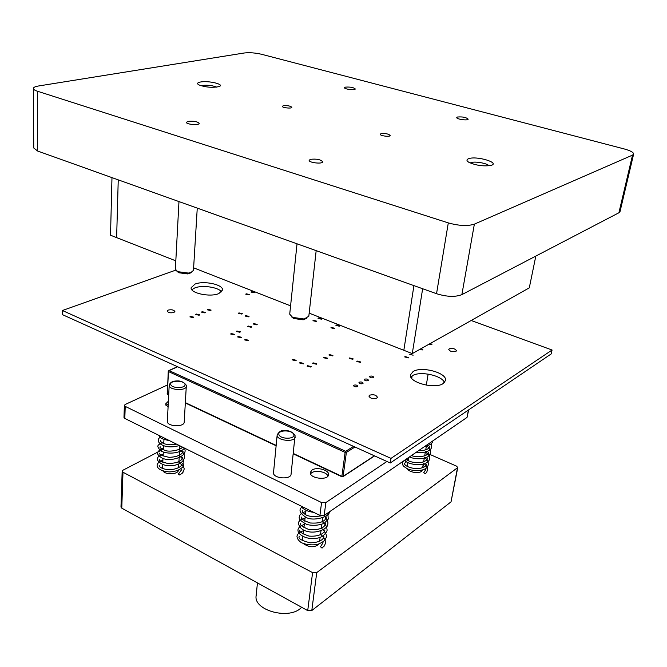 <?xml version="1.0" encoding="UTF-8"?>
<svg xmlns="http://www.w3.org/2000/svg" width="667" height="667" viewBox="0 0 667 667"><rect width="100%" height="100%" fill="white"/><g stroke="black" fill="none" stroke-linecap="round" stroke-linejoin="round"><path stroke-width="1" d="M457.495 117.017C462.598 116.625 466.15 117.334 468.151 119.143C468.151 120.902 456.178 119.218 456.745 117.542L457.495 117.017M310.463 159.338C316.567 158.679 320.66 159.505 322.72 161.798C322.795 164.299 308.546 162.731 309.146 160.297L310.463 159.338M188.036 121.369C193.73 120.86 197.457 121.527 199.208 123.378C199.408 125.554 185.976 124.462 186.41 122.336L188.036 121.369M345.464 87.127C350.283 86.818 353.552 87.427 355.261 88.936C355.344 90.52 344.055 89.203 344.505 87.685L345.464 87.127M200.383 82.041C208.563 80.34 225.771 84.592 218.859 86.643C212.089 87.861 205.428 87.277 198.866 84.884C196.765 83.642 197.274 82.691 200.383 82.041M468.626 158.696C476.772 155.536 501.526 163.182 490.47 165.524C482.9 166.442 475.696 165.366 468.851 162.289C466.425 160.772 466.35 159.58 468.626 158.696M381.024 133.658C385.509 133.258 388.561 133.867 390.187 135.484C390.212 137.16 379.74 135.843 380.215 134.234L381.024 133.658M283.3 105.736C287.552 105.403 290.395 105.928 291.821 107.304C291.913 108.821 281.941 107.787 282.316 106.328L283.3 105.736M632.533 155.111L474.362 224.145C467.667 226.288 458.988 225.871 448.299 222.895L37.335 91.187C34.734 90.328 33.408 89.428 33.35 88.486C33.442 87.385 35.168 86.552 38.528 85.985L244.097 53.01C249.425 52.393 255.244 52.818 261.564 54.277L624.245 148.949C630.498 150.675 633.625 152.393 633.633 154.094L632.533 155.111L618.901 212.773L461.872 294.631C455.294 297.19 446.848 296.882 436.535 293.705L37.644 151.034L33.75 147.999L33.35 88.486M633.633 154.094L620.027 211.581L618.901 212.773M201.142 85.776L202.334 85.459C207.77 84.892 212.49 85.443 216.5 87.127M470.202 162.973L470.902 162.648C474.712 161.081 487.252 163.248 488.944 165.775M316.175 250.659L308.813 316.25L304.177 318.993L292.605 317.384L289.72 314.174L297.032 243.805M306.695 318.326L303.193 319.818L293.572 318.484L291.346 316.658M197.257 208.121L193.463 270.402L190.879 272.545L188.361 273.07L177.697 271.661L175.371 269.185L178.973 201.576M191.687 272.236L187.619 273.92L178.748 272.745L176.93 271.244M422.645 288.736L412.273 353.602L403.835 350.292L413.924 285.618L403.835 350.292L309.163 313.148M111.981 177.622L110.522 235.226L116.633 237.627L118.242 179.857L116.633 237.627L175.813 260.839M193.613 267.826L290.587 305.861M412.273 353.602L529.29 287.852L535.826 256.086M162.94 470.927C165.533 475.137 178.247 474.52 178.406 470.202M168.201 403.81L166 405.478M468.701 409.838L467.025 417.425L324.179 515.441L319.918 515.433L124.812 418.434L123.979 417.425L124.379 405.386L125.179 404.494L167.542 384.934M312.064 470.018C316.917 466.6 329.54 470.185 328.548 474.721C328.222 480.874 309.104 478.439 310.313 472.403L312.064 470.018M168.026 407.112L165.541 404.035L168.342 401.234M386.927 461.472L325.855 502.584L321.569 502.568L125.221 406.378L124.379 405.386M303.493 543.672C309.43 547.674 314.607 547.774 319.034 543.989M327.856 476.205C326.955 471.269 312.706 469.46 310.622 474.012M407.487 468.868C409.563 473.036 421.727 473.995 422.236 470.027M425.288 452.409L456.511 466.133L457.762 467.542L451.034 501.851L311.789 610.555L307.712 610.613L121.769 508.137L120.977 507.053L122.178 471.185L122.953 470.218L163.465 449.141M457.762 467.542L316.733 572.594L312.59 572.628L122.986 472.236L122.178 471.185M169.193 385.184C169.985 382.783 171.969 381.407 175.146 381.049C177.08 380.965 182.291 379.907 186.326 385.301L186.401 386.16C186.543 391.262 168.493 390.253 169.193 385.184L167.325 421.811C168.017 426.805 184.375 427.097 184.209 422.136L186.335 385.543M277.172 434.934L273.445 473.478C274.904 478.881 290.97 479.54 291.07 474.212L295.056 435.293C290.845 429.982 286.41 430.715 284.325 430.599C281.566 430.048 279.181 431.491 277.172 434.934C276.113 440.637 295.089 442.68 295.264 436.885M425.212 473.762L423.703 472.569L425.212 473.762L426.647 472.469C427.505 469.376 429.448 468.342 423.445 463.048M179.865 475.046L178.364 474.187L178.531 473.737L179.865 475.046L182.991 472.403M322.036 548.107L320.418 546.707L322.036 548.107L324.445 545.648M248.216 340.737L244.681 339.912L245.123 339.436L248.658 340.262L248.216 340.737M241.171 337.769L237.644 336.952L238.102 336.476L241.612 337.294L241.171 337.769M234.167 334.826L230.665 334.025L231.124 333.55L234.626 334.35L234.167 334.826M239.92 332.283L236.435 331.482L236.885 331.015L240.37 331.816L239.92 332.283M193.305 317.634L189.903 316.892L190.395 316.416L193.789 317.159L193.305 317.634M199.158 315.249L195.773 314.507L196.256 314.032L199.633 314.774L199.158 315.249M204.944 312.89L201.576 312.148L202.043 311.681L205.411 312.423L204.944 312.89M210.664 310.547L207.312 309.813L207.77 309.363L211.122 310.097L210.664 310.547M251.226 327.28L247.765 326.488L248.199 326.038L251.651 326.838L251.226 327.28M256.778 324.829L253.343 324.037L253.768 323.595L257.204 324.387L256.778 324.829M248.616 316.833L245.231 316.066L245.656 315.633L249.041 316.4L248.616 316.833M241.871 314.082L238.494 313.323L238.928 312.89L242.296 313.648L241.871 314.082M248.983 294.906L245.739 294.18L246.148 293.78L249.391 294.506L248.983 294.906M254.227 292.763L250.992 292.046L251.392 291.654L254.627 292.379L254.227 292.763M316.366 321.536L312.956 320.719L313.315 320.335L316.733 321.152L316.366 321.536M321.427 319.176L318.026 318.359L318.384 317.976L321.786 318.793L321.427 319.176M175.688 270.16L62.415 310.514L390.995 458.379L552.068 350.017L471.169 320.51M390.995 458.379L390.27 462.99L62.398 314.616L62.415 310.514M390.27 462.99L551.2 353.927L552.068 350.017M191.804 289.711L194.814 287.911C202.301 284.801 218.584 287.227 221.577 291.913M410.839 376.947L412.423 375.696C419.851 370.744 442.021 375.429 444.447 382.524M295.789 360.747L296.198 360.28L292.538 359.38L292.129 359.846L295.789 360.747M303.277 363.899L303.677 363.432L299.992 362.514L299.591 362.981L303.277 363.899M310.822 367.067L311.214 366.608L307.512 365.674L307.112 366.141L310.822 367.067M316.35 364.224L316.742 363.773L313.056 362.848L312.665 363.298L316.35 364.224M357.395 386.66L357.754 386.218C357.128 385.076 355.844 384.734 353.919 385.192L353.56 385.643C354.185 386.777 355.461 387.118 357.395 386.66M362.773 383.625L363.123 383.192C362.498 382.058 361.231 381.724 359.313 382.174L358.954 382.608C359.58 383.742 360.855 384.075 362.773 383.625M368.084 380.624L368.434 380.198C367.809 379.081 366.542 378.748 364.632 379.19L364.29 379.615C364.916 380.732 366.183 381.065 368.084 380.624M373.337 377.664L373.67 377.247C373.053 376.138 371.786 375.804 369.893 376.238L369.551 376.655C370.177 377.764 371.444 378.097 373.337 377.664M327.214 358.638L327.589 358.204L323.937 357.279L323.562 357.712L327.214 358.638M332.55 355.886L332.916 355.469L329.281 354.552L328.914 354.977L332.55 355.886M352.851 359.305L353.202 358.896L349.55 357.954L349.2 358.362L352.851 359.305M360.463 362.398L360.805 361.989L357.128 361.039L356.778 361.447L360.463 362.398M408.354 357.896L408.646 357.537L404.994 356.57L404.694 356.928L408.354 357.896M413.123 355.203L409.48 354.235L413.123 355.203M419.368 349.616L422.494 349.908L422.778 349.575L421.302 348.524M334.359 328.648L334.709 328.264L331.249 327.422L330.899 327.805L334.359 328.648M339.37 326.221L339.711 325.846L336.268 325.004L335.918 325.379L339.37 326.221M428.564 344.447L431.657 344.739L431.933 344.414L430.457 343.38M173.879 312.498L174.887 311.522C173.862 309.88 171.627 309.396 168.167 310.088L167.15 311.064C168.184 312.715 170.427 313.19 173.879 312.498M455.961 351.367L456.47 350.75C455.211 348.691 452.801 348.041 449.241 348.799L448.733 349.425C449.992 351.484 452.409 352.126 455.961 351.367M376.73 398.174L377.422 397.299C376.146 394.931 373.537 394.222 369.618 395.172L368.909 396.065C370.202 398.432 372.811 399.133 376.73 398.174M218.793 293.597L222.511 290.062C223.52 284.609 203.894 280.373 195.047 284.075L191.121 287.727C190.053 293.155 210.113 297.449 218.793 293.597M443.113 383.592L445.481 380.557C447.582 372.978 421.627 365.849 413.09 371.552L410.513 374.762C408.296 382.258 434.817 389.536 443.113 383.592M262.69 585.801L273.57 591.796M257.445 582.908L256.153 595.598C253.193 610.722 290.428 620.41 301.601 607.245M461.872 294.631L474.362 224.145M37.644 151.034L37.335 91.187M436.535 293.705L448.299 222.895M467.025 417.425L468.426 410.03M324.179 515.441L325.855 502.584M124.812 418.434L125.221 406.378M319.918 515.433L321.569 502.568M374.404 455.811L343.105 476.363L346.373 452.426L345.739 451.317L169.118 370.61L177.655 366.775M354.952 447.007L346.373 452.426L345.131 452.418L168.526 371.586L169.118 370.61L168.259 371.294L167.334 394.147L168.476 371.06M353.577 446.381L345.739 451.317L345.131 452.418L341.871 476.355L342.271 476.772L343.105 476.363L341.871 476.355L293.397 453.518M276.088 445.373L185.393 402.651M168.684 394.781L167.334 394.147L168.668 395.131M167.625 394.647L167.075 393.847M451.034 501.851L457.445 468.009M311.789 610.555L316.733 572.594M121.769 508.137L122.986 472.236M307.712 610.613L312.59 572.628M184.992 384.292C183.934 380.098 169.651 380.24 170.744 384.459C171.719 388.711 186.235 388.527 184.992 384.292M293.755 434.392C291.854 429.581 277.03 429.89 278.956 434.717C280.774 439.603 295.848 439.253 293.755 434.392M304.135 319.635L305.311 318.768M293.572 318.484L292.605 317.384M189.711 273.478L190.879 272.545M178.748 272.745L177.697 271.661M178.556 467.784L178.781 464.024M178.923 461.606L179.148 457.812M179.29 455.403L179.523 451.576M179.665 449.158L179.865 445.798M162.448 468.492L162.656 464.54M162.773 462.314L162.981 458.321M163.098 456.103L163.307 452.076M163.423 449.85L163.632 445.789M163.749 443.563L163.965 439.47M319.618 541.245L320.11 537.444M320.46 534.792L320.952 530.949M321.302 528.297L321.802 524.404M322.144 521.761L322.661 517.825M302.326 540.695L302.826 536.576M303.126 534.142L303.618 530.082M303.91 527.647L304.41 523.553M304.702 521.11L305.211 516.975M305.503 514.532L306.011 510.355M422.628 467.767L423.262 464.107M423.653 461.839L424.295 458.154M424.687 455.886L425.329 452.159M425.721 449.892L426.371 446.14M407.262 466.516L407.896 462.69M408.246 460.597L408.779 457.395M293.355 453.885L341.938 476.78L342.955 476.688L374.604 455.894M185.376 403.01L276.055 445.731M168.851 370.56L177.472 366.692M426.288 385.151L428.147 374.087M411.739 378.372L412.148 375.863M429.623 446.348C429.715 446.848 429.24 450.525 418.417 450.775M428.581 452.334C428.873 452.943 427.981 453.944 425.905 455.353C421.127 457.162 416.291 457.237 411.389 455.594M427.539 458.271C426.697 459.38 428.564 459.972 421.794 462.373C414.14 463.031 408.954 461.948 406.253 459.121M426.513 464.157C426.78 464.924 425.037 468.534 415.699 468.684C404.369 467.133 403.994 463.215 404.552 463.307L406.245 461.731M425.438 468.659L425.488 470.01L423.878 472.444M408.479 459.154C403.952 460.447 401.959 461.839 402.501 463.315C403.235 465.524 401.776 465.408 407.704 468.959C413.607 471.311 422.136 470.685 424.687 469.076C428.472 467.484 430.574 462.431 424.462 457.203M404.586 460.272C408.779 465.483 424.32 465.649 426.188 462.906C431.032 460.197 430.79 456.336 425.479 451.326M409.388 456.978C417.083 460.188 426.38 458.487 428.189 456.336C431.966 453.752 431.407 450.117 426.496 445.423M415.841 452.543C427.414 453.618 431.316 449.158 431.266 447.974C431.949 445.556 431.716 443.713 430.565 442.446M424.604 446.531C430.015 445.172 432.7 443.33 432.658 441.004M424.529 466.825L423.061 465.274M176.547 444.155C170.819 445.264 166.1 444.839 162.389 442.888C160.747 441.654 160.13 440.87 160.522 440.545M182.374 447.048C181.257 450.025 168.909 452.384 164.957 450.367C160.83 448.516 159.246 447.324 160.197 446.798M182.916 451.05C183.642 451.484 181.691 456.912 169.076 457.337C161.597 455.678 158.538 454.227 159.888 453.001M182.541 457.212L181.624 459.48C179.54 462.073 174.921 463.415 167.767 463.49C160.847 461.547 158.121 460.105 159.58 459.171M182.166 463.357C182.8 463.999 180.807 469.176 168.951 469.776C159.296 468.751 158.913 465.524 159.271 465.333M181.791 469.501L178.714 473.628M182.525 473.078C183.408 469.685 187.152 468.884 178.881 462.348M162.881 460.288C152.643 463.773 156.787 471.202 169.46 471.894C175.98 471.627 180.657 469.676 183.508 466.058C184.626 461.105 183.2 457.837 179.24 456.261M163.198 454.177C159.505 455.578 157.629 456.937 157.57 458.254C156.011 459.838 161.164 466.041 170.027 465.716C184.742 465.566 188.728 454.36 179.606 450.133M163.515 448.032C153.752 452.418 158.154 455.186 161.372 457.637C168.734 462.648 189.395 456.978 184.325 448.016M163.84 441.854C156.178 445.648 156.845 445.731 160.313 450.558C167.45 455.278 181.858 452.885 184.317 448.016M161.414 436.627C152.593 440.437 163.248 450.492 179.306 445.523M158.821 435.343C159.588 436.443 158.846 438.711 169.268 440.537M321.227 515.858C313.04 517.125 307.495 516.491 304.577 513.957C302.551 512.156 301.801 511.014 302.334 510.538M326.43 516.975L325.012 519.768C322.436 522.419 317.525 523.495 310.288 522.986C302.968 520.327 300.058 518.359 301.551 517.092M325.571 523.512L324.145 526.305C321.311 529.173 316.033 530.173 308.304 529.298C301.834 526.463 299.325 524.562 300.767 523.587M324.721 529.965C325.471 530.999 322.028 537.06 309.004 536.101C301.376 533.317 298.374 531.291 299.992 530.023M323.879 536.368C324.37 537.41 321.853 542.771 310.105 542.796C301.551 540.654 297.932 538.536 299.233 536.435M323.045 542.755L320.594 546.573M324.02 546.323C326.663 542.338 325.496 538.344 320.51 534.35M303.527 530.807C299.958 531.624 297.765 533.392 296.957 536.118C297.107 538.586 298.599 540.779 301.417 542.696C306.295 544.772 311.681 545.356 317.567 544.439C322.903 542.263 325.663 540.145 325.829 538.069C327.497 536.21 326.005 532.85 321.344 527.989M304.302 524.429C287.302 530.465 308.296 544.147 322.645 536.226C329.023 530.132 326.572 530.123 326.88 527.797C326.346 525.713 324.779 523.645 322.169 521.586M305.077 518.017C301.392 519.226 299.425 520.343 299.191 521.386C297.39 522.711 299.233 529.44 306.645 531.24C315.933 534.217 327.497 528.939 327.714 524.621C328.464 521.852 327.13 518.876 323.728 515.674M305.861 511.556C302.843 512.314 300.817 513.54 299.766 515.224C299.783 517.4 296.04 518.609 307.012 524.57C313.223 525.888 319.009 525.421 324.387 523.186L328.231 519.093L327.847 512.923M302.409 506.728C298.316 509.455 299.483 512.981 305.903 517.292C313.215 521.811 329.982 516.675 329.34 511.897M301.226 506.136C300.667 506.128 303.885 511.23 313.707 512.339"/></g></svg>
